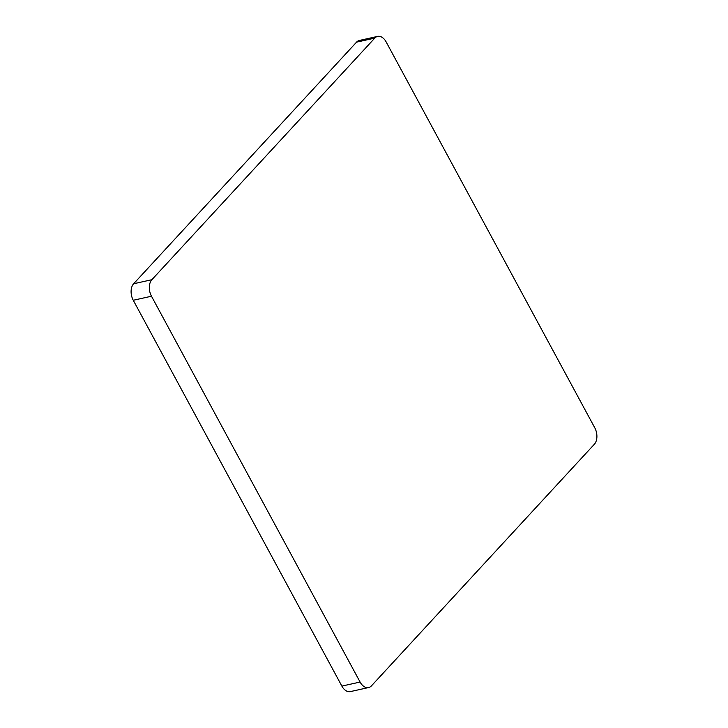 <?xml version="1.0" encoding="UTF-8"?>
<svg xmlns="http://www.w3.org/2000/svg" width="728" height="728" viewBox="0 0 728 728"><rect width="100%" height="100%" fill="white"/><g stroke="black" fill="none" stroke-linecap="round" stroke-linejoin="round"><path stroke-width="1.09" d="M368.596 687.55L350.368 691.6A12.149 7.771 -102.5 0 1 341.869 686.095L360.096 682.054A12.149 7.771 77.5 0 0 368.596 687.55A12.149 7.771 77.5 0 0 371.453 685.849L594.366 444.244A12.149 7.771 77.5 0 0 594.74 427.727L386.131 41.905A12.149 7.771 77.5 0 0 377.632 36.4A12.149 7.771 77.5 0 0 374.774 38.111L151.861 279.716A12.149 7.771 77.5 0 0 151.488 296.223L360.096 682.054M151.488 296.223L133.26 300.273L341.869 686.095M133.26 300.273A12.149 7.771 -102.5 0 1 133.633 283.756L151.861 279.716M374.774 38.111L356.547 42.151L133.633 283.756M356.547 42.151A12.149 7.771 -102.5 0 1 359.404 40.45L377.632 36.4"/></g></svg>
